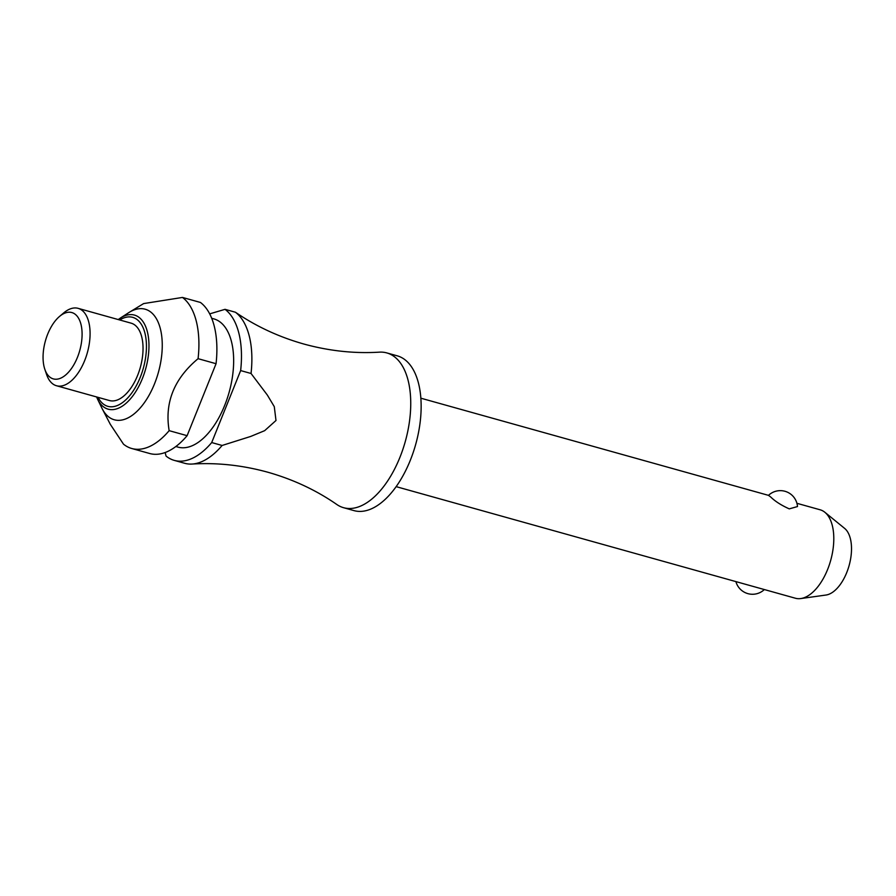 <?xml version="1.0" encoding="UTF-8"?>
<svg xmlns="http://www.w3.org/2000/svg" width="896" height="896" viewBox="0 0 896 896"><rect width="100%" height="100%" fill="white"/><g stroke="black" fill="none" stroke-linecap="round" stroke-linejoin="round"><path stroke-width="1.34" d="M235.435 312.245L225.042 309.333A80.36 41.63 105.6 0 1 225.411 309.624A80.36 41.63 105.6 0 1 240.643 370.574L251.048 373.486A80.36 41.63 -74.4 0 0 235.816 312.536A80.36 41.63 -74.4 0 0 235.435 312.245L237.698 313.757C257.6 327.074 279.586 337.154 303.688 343.986C329.123 350.974 354.357 353.696 379.411 352.15A80.36 41.63 105.6 0 1 386.826 352.923A80.36 41.63 105.6 0 1 394.688 356.944A80.36 41.63 105.6 0 1 402.808 449.546A80.36 41.63 105.6 0 1 343.571 507.696A80.36 41.63 105.6 0 1 336.829 504.504C316.21 490.19 293.216 479.438 267.837 472.226C242.402 465.237 217.157 462.504 192.114 464.05A80.36 41.63 -74.4 0 0 222.107 445.469L211.702 442.557A80.36 41.63 105.6 0 1 174.294 460.387A80.36 41.63 105.6 0 1 166.432 456.366A80.36 41.63 105.6 0 1 166.051 456.064L165.144 452.525M396.144 486.64L795.413 598.237A45.92 23.789 -74.4 0 0 800.766 598.562A45.92 23.789 -74.4 0 0 830.682 560.414A45.92 23.789 -74.4 0 0 824.88 512.288A45.92 23.789 -74.4 0 0 824.622 512.086A45.92 23.789 -74.4 0 0 820.131 509.79L796.925 503.306M797.485 506.554L789.264 508.872C781.334 505.299 775.152 501.357 770.728 497.022L768.488 495.354A17.214 17.214 0 0 1 797.485 506.554M386.826 352.923L397.23 355.824A80.36 41.63 105.6 0 1 405.093 359.845A80.36 41.63 105.6 0 1 413.213 452.446A80.36 41.63 105.6 0 1 353.965 510.608L343.571 507.696M211.702 318.27L213.842 318.875A66.584 34.496 105.6 0 1 220.36 322.202A66.584 34.496 105.6 0 1 227.08 398.933A66.584 34.496 105.6 0 1 178.002 447.115L175.862 446.522M187.118 435.68L169.154 430.662C164.472 402.662 174.115 378.672 198.083 358.68L216.059 363.709L187.118 435.68A80.36 41.63 105.6 0 1 149.699 453.51L131.734 448.493A80.36 41.63 105.6 0 1 123.872 444.472A80.36 41.63 105.6 0 1 123.491 444.17L110.331 424.357L102.334 408.968A57.4 29.736 105.6 0 1 101.909 408.128L97.619 399.269A48.843 25.301 105.6 0 0 103.365 406.728A48.843 25.301 105.6 0 0 142.386 378.571A48.843 25.301 105.6 0 0 139.216 317.531A48.843 25.301 105.6 0 0 120.31 318.102L118.238 319.558M169.154 430.662A80.36 41.63 105.6 0 1 131.734 448.493M120.31 318.102L128.576 312.749A57.4 29.736 105.6 0 1 129.371 312.256A57.4 29.736 105.6 0 1 150.797 312.088A57.4 29.736 105.6 0 1 154.526 383.813A57.4 29.736 105.6 0 1 108.662 416.898A57.4 29.736 105.6 0 1 102.334 408.968M216.059 363.709A80.36 41.63 105.6 0 0 200.827 302.747A80.36 41.63 105.6 0 0 200.446 302.456L182.482 297.438A80.36 41.63 105.6 0 1 182.862 297.73A80.36 41.63 105.6 0 1 198.083 358.68M59.55 316.422L63.773 312.861A40.174 20.81 105.6 0 1 78.131 308.347A40.174 20.81 105.6 0 1 82.062 310.363A40.174 20.81 105.6 0 1 86.117 356.664A40.174 20.81 105.6 0 1 56.493 385.739A40.174 20.81 105.6 0 1 52.562 383.734A40.174 20.81 105.6 0 1 46.57 374.438L44.8 369.208A34.44 17.842 105.6 0 1 59.55 316.422A34.44 17.842 105.6 0 1 75.219 314.283A34.44 17.842 105.6 0 1 77.459 357.314A34.44 17.842 105.6 0 1 49.941 377.171A34.44 17.842 105.6 0 1 44.8 369.208M78.131 308.347L131.085 323.154A40.174 20.81 105.6 0 1 135.016 325.158A40.174 20.81 105.6 0 1 139.07 371.459A40.174 20.81 105.6 0 1 109.458 400.546L56.493 385.739M174.294 460.387L184.688 463.288A80.36 41.63 -74.4 0 0 192.114 464.05M251.048 373.486L267.355 395.069L274.288 406.661L275.99 420.493L264.645 430.674L250.723 436.43L222.107 445.469M182.482 297.438L143.629 303.587L129.371 312.256M225.042 309.333L209.698 313.869M211.702 442.557L240.643 370.574M844.435 528.237A35.47 18.379 105.6 0 1 844.626 528.394A35.47 18.379 105.6 0 1 849.106 565.566A35.47 18.379 105.6 0 1 826 595.034L800.766 598.562M98.078 397.365A46.2 23.934 -74.4 0 0 140.224 377.395A46.2 23.934 -74.4 0 0 137.222 319.659A46.2 23.934 -74.4 0 0 119.706 319.973M735.907 581.605A17.214 17.214 0 0 0 764.344 589.557M96.611 396.95L97.619 399.269M844.626 528.394L824.88 512.288M420.862 398.194L768.488 495.354"/></g></svg>
